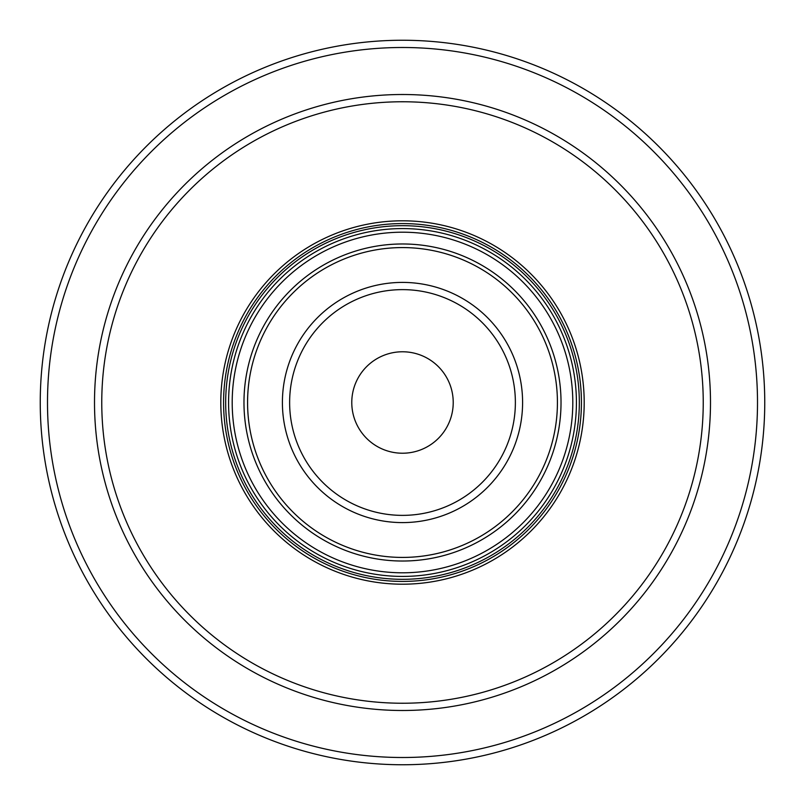 <?xml version="1.0" encoding="UTF-8"?>
<svg xmlns="http://www.w3.org/2000/svg" width="805" height="805" viewBox="0 0 805 805"><rect width="100%" height="100%" fill="white"/><g stroke="black" fill="none" stroke-linecap="round" stroke-linejoin="round"><path stroke-width="1.21" d="M402.5 764.75A362.25 362.25 0 0 0 764.75 402.5A362.25 362.25 0 0 0 402.5 40.25A362.25 362.25 0 0 0 40.25 402.5A362.25 362.25 0 0 0 402.5 764.75A362.25 362.25 0 0 1 40.25 402.5A362.25 362.25 0 0 1 402.5 40.25A362.25 362.25 0 0 1 764.75 402.5A362.25 362.25 0 0 1 402.5 764.75M402.5 703.238A300.738 300.738 0 0 0 703.238 402.5A300.738 300.738 0 0 0 402.5 101.762A300.738 300.738 0 0 0 101.762 402.5A300.738 300.738 0 0 0 402.5 703.238M402.5 228.58A173.92 173.92 0 0 1 576.42 402.5A173.92 173.92 0 0 1 402.5 576.42A173.92 173.92 0 0 1 228.58 402.5A173.92 173.92 0 0 1 402.5 228.58A173.92 173.92 0 0 1 576.42 402.5A173.92 173.92 0 0 1 402.5 576.42M402.5 351.775A50.725 50.725 0 0 1 453.225 402.5A50.725 50.725 0 0 1 402.5 453.225A50.725 50.725 0 0 1 351.775 402.5A50.725 50.725 0 0 1 402.5 351.775M402.5 757.505A355.005 355.005 0 0 0 757.505 402.5A355.005 355.005 0 0 0 402.5 47.495A355.005 355.005 0 0 0 47.495 402.5A355.005 355.005 0 0 0 402.5 757.505M402.5 94.507A307.993 307.993 0 0 0 94.507 402.5A307.993 307.993 0 0 0 402.5 710.493A307.993 307.993 0 0 0 710.493 402.5A307.993 307.993 0 0 0 402.5 94.507M402.5 584.199A181.699 181.699 0 0 1 220.801 402.5A181.699 181.699 0 0 1 402.5 220.801A181.699 181.699 0 0 1 584.199 402.5A181.699 181.699 0 0 1 402.5 584.199M402.5 581.421A178.921 178.921 0 0 1 223.579 402.5A178.921 178.921 0 0 1 402.5 223.579A178.921 178.921 0 0 1 581.421 402.5A178.921 178.921 0 0 1 402.5 581.421M402.5 579.318A176.818 176.818 0 0 0 579.318 402.5A176.818 176.818 0 0 0 402.5 225.682A176.818 176.818 0 0 0 225.682 402.5A176.818 176.818 0 0 0 402.5 579.318M402.5 232.202A170.298 170.298 0 0 1 572.798 402.5A170.298 170.298 0 0 1 402.5 572.798A170.298 170.298 0 0 1 232.202 402.5A170.298 170.298 0 0 1 402.5 232.202M402.5 243.975A158.525 158.525 0 0 0 243.975 402.5A158.525 158.525 0 0 0 402.5 561.025A158.525 158.525 0 0 0 561.025 402.5A158.525 158.525 0 0 0 402.5 243.975M402.5 557.422A154.922 154.922 0 0 0 557.422 402.5A154.922 154.922 0 0 0 402.5 247.578A154.922 154.922 0 0 0 247.578 402.5A154.922 154.922 0 0 0 402.5 557.422M402.5 522.596A120.096 120.096 0 0 1 282.404 402.5A120.096 120.096 0 0 1 402.5 282.404A120.096 120.096 0 0 1 522.596 402.5A120.096 120.096 0 0 1 402.5 522.596M402.5 515.371A112.871 112.871 0 0 1 289.629 402.5A112.871 112.871 0 0 1 402.5 289.629A112.871 112.871 0 0 1 515.371 402.5A112.871 112.871 0 0 1 402.5 515.371"/></g></svg>

